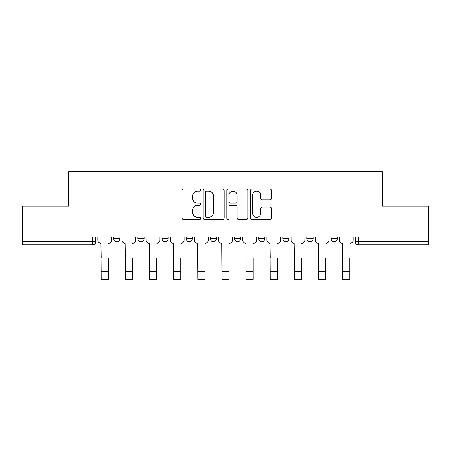 <?xml version="1.0" encoding="UTF-8"?>
<svg xmlns="http://www.w3.org/2000/svg" width="451" height="451" viewBox="0 0 451 451"><rect width="100%" height="100%" fill="white"/><g stroke="black" fill="none" stroke-linecap="round" stroke-linejoin="round"><path stroke-width="0.68" d="M200.734 190.119A1.065 1.065 0 0 0 199.669 189.059L183.523 189.059A1.522 1.522 0 0 0 182.001 190.576L182.001 217.929A1.522 1.522 0 0 0 183.523 219.445L199.669 219.445A1.065 1.065 0 0 0 200.734 218.385A1.065 1.065 0 0 0 199.669 217.32L197.577 217.32A4.865 4.865 0 0 1 192.718 212.46L192.718 210.177A4.865 4.865 0 0 1 197.577 205.318L199.669 205.318A1.065 1.065 0 0 0 200.734 204.252A1.065 1.065 0 0 0 199.669 203.187L197.577 203.187A4.865 4.865 0 0 1 192.718 198.327L192.718 196.05A4.865 4.865 0 0 1 197.577 191.185L199.669 191.185A1.065 1.065 0 0 0 200.734 190.119M306.928 236.916L306.928 238.618L313.118 238.618A3.095 3.095 0 0 1 310.023 241.713A3.095 3.095 0 0 1 306.928 238.618L306.928 236.916M258.626 236.916L258.626 238.618L264.822 238.618A3.095 3.095 0 0 1 261.727 241.713A3.095 3.095 0 0 1 258.626 238.618L258.626 236.916M234.481 236.916L234.481 238.618L240.671 238.618A3.095 3.095 0 0 1 237.576 241.713A3.095 3.095 0 0 1 234.481 238.618L234.481 236.916M186.178 236.916L186.178 238.618L192.374 238.618A3.095 3.095 0 0 1 189.273 241.713A3.095 3.095 0 0 1 186.178 238.618L186.178 236.916M269.907 199.77A1.522 1.522 0 0 0 271.429 198.248L271.429 190.576A1.522 1.522 0 0 0 269.907 189.059L251.979 189.059A1.522 1.522 0 0 0 250.457 190.576L250.457 217.929A1.522 1.522 0 0 0 251.979 219.445L269.907 219.445A1.522 1.522 0 0 0 271.429 217.929L271.429 208.661A1.522 1.522 0 0 0 269.907 207.139L262.234 207.139A1.522 1.522 0 0 0 260.717 208.661L260.717 213.255A4.065 4.065 0 0 1 256.653 217.32A4.065 4.065 0 0 1 252.588 213.255L252.588 195.249A4.065 4.065 0 0 1 256.653 191.185A4.065 4.065 0 0 1 260.717 195.249L260.717 198.248A1.522 1.522 0 0 0 262.234 199.77L269.907 199.77M22.55 236.916L22.55 206.113L68.682 206.113L68.682 171.589L382.318 171.589L382.318 206.113L428.45 206.113L428.45 236.916L22.55 236.916L22.55 241.713L95.775 241.713L95.775 236.916L95.775 241.713A3.095 3.095 0 0 1 92.675 244.814L22.55 244.814L22.55 241.713M224.17 190.576A1.522 1.522 0 0 0 222.653 189.059L204.72 189.059A1.522 1.522 0 0 0 203.204 190.576L203.204 217.929A1.522 1.522 0 0 0 204.72 219.445L222.653 219.445A1.522 1.522 0 0 0 224.17 217.929L224.17 190.576M228.347 189.059L246.28 189.059A1.522 1.522 0 0 1 247.796 190.576L247.796 217.929A1.522 1.522 0 0 1 246.28 219.445L238.607 219.445A1.522 1.522 0 0 1 237.085 217.929L237.085 206.834A1.522 1.522 0 0 0 235.569 205.318L230.478 205.318A1.522 1.522 0 0 0 228.956 206.834L228.956 218.385A1.065 1.065 0 0 1 227.896 219.445A1.065 1.065 0 0 1 226.83 218.385L226.83 190.576A1.522 1.522 0 0 1 228.347 189.059M355.225 236.916L355.225 241.713L428.45 241.713L428.45 244.814L358.325 244.814A3.095 3.095 0 0 1 355.225 241.713L355.225 236.916M428.45 236.916L428.45 241.713M337.269 236.916L337.269 238.618A3.095 3.095 0 0 1 334.174 241.713A3.095 3.095 0 0 1 331.079 238.618L337.269 238.618L337.269 236.916M331.079 236.916L331.079 238.618M313.118 236.916L313.118 238.618M288.973 236.916L288.973 238.618A3.095 3.095 0 0 1 285.872 241.713A3.095 3.095 0 0 1 282.777 238.618L288.973 238.618L288.973 236.916M282.777 236.916L282.777 238.618M264.822 236.916L264.822 238.618L264.822 236.916M240.671 238.618L240.671 236.916L240.671 238.618A3.095 3.095 0 0 1 237.576 241.713M216.519 236.916L216.519 238.618A3.095 3.095 0 0 1 213.424 241.713A3.095 3.095 0 0 1 210.329 238.618A3.095 3.095 0 0 0 213.424 241.713A3.095 3.095 0 0 0 216.519 238.618L216.519 236.916M210.329 236.916L210.329 238.618L216.519 238.618M192.374 236.916L192.374 238.618M168.223 236.916L168.223 238.618A3.095 3.095 0 0 1 165.128 241.713A3.095 3.095 0 0 1 162.027 238.618A3.095 3.095 0 0 0 165.128 241.713A3.095 3.095 0 0 0 168.223 238.618L162.027 238.618L162.027 236.916M137.882 236.916L137.882 238.618L144.072 238.618L144.072 236.916L144.072 238.618A3.095 3.095 0 0 1 140.977 241.713A3.095 3.095 0 0 1 137.882 238.618A3.095 3.095 0 0 0 140.977 241.713M113.731 236.916L113.731 238.618L119.921 238.618L119.921 236.916L119.921 238.618A3.095 3.095 0 0 1 116.826 241.713A3.095 3.095 0 0 1 113.731 238.618A3.095 3.095 0 0 0 116.826 241.713M92.675 236.916L92.675 244.814A3.095 3.095 0 0 0 95.775 241.713M206.395 191.185A1.065 1.065 0 0 0 205.329 192.25L205.329 216.255A1.065 1.065 0 0 0 206.395 217.32L208.593 217.32A4.865 4.865 0 0 0 213.458 212.46L213.458 196.05A4.865 4.865 0 0 0 208.593 191.185L206.395 191.185M237.085 195.328A4.065 4.065 0 0 0 233.02 191.263A4.065 4.065 0 0 0 228.956 195.328L228.956 201.67A1.522 1.522 0 0 0 230.478 203.187L235.569 203.187A1.522 1.522 0 0 0 237.085 201.67L237.085 195.328M97.861 240.169L97.861 236.916L97.861 240.169A3.095 3.095 0 0 0 100.956 243.264L101.193 257.972M100.956 243.264L101.193 279.411L108.313 279.411L108.313 257.972M111.639 240.169L111.639 236.916L111.639 240.169A3.095 3.095 0 0 1 108.544 243.264M108.313 279.411L101.193 279.411M122.012 240.169L122.012 236.916L122.012 240.169A3.095 3.095 0 0 0 125.107 243.264L125.339 257.972M125.107 243.264L125.339 279.411L132.464 279.411L132.464 257.972M135.79 240.169L135.79 236.916L135.79 240.169A3.095 3.095 0 0 1 132.695 243.264M146.163 240.169L146.163 236.916L146.163 240.169A3.095 3.095 0 0 0 149.258 243.264L149.49 257.972M149.258 243.264L149.49 279.411L156.61 279.411L156.61 257.972M159.942 240.169L159.942 236.916L159.942 240.169A3.095 3.095 0 0 1 156.847 243.264M132.464 279.411L125.339 279.411M156.61 279.411L149.49 279.411M170.315 240.169L170.315 236.916L170.315 240.169A3.095 3.095 0 0 0 173.41 243.264L173.641 257.972M173.41 243.264L173.641 279.411L180.761 279.411L180.761 257.972M184.087 240.169L184.087 236.916L184.087 240.169A3.095 3.095 0 0 1 180.992 243.264M194.46 240.169L194.46 236.916L194.46 240.169A3.095 3.095 0 0 0 197.555 243.264L197.792 257.972M197.555 243.264L197.792 279.411L204.912 279.411L204.912 257.972M208.238 240.169L208.238 236.916L208.238 240.169A3.095 3.095 0 0 1 205.143 243.264M218.611 240.169L218.611 236.916L218.611 240.169A3.095 3.095 0 0 0 221.706 243.264L221.937 257.972M221.706 243.264L221.937 279.411L229.063 279.411L229.063 257.972M232.389 240.169L232.389 236.916L232.389 240.169A3.095 3.095 0 0 1 229.294 243.264M180.761 279.411L173.641 279.411M204.912 279.411L197.792 279.411M229.063 279.411L221.937 279.411M242.762 240.169L242.762 236.916L242.762 240.169A3.095 3.095 0 0 0 245.857 243.264L246.088 257.972M245.857 243.264L246.088 279.411L253.208 279.411L253.208 257.972M256.54 240.169L256.54 236.916L256.54 240.169A3.095 3.095 0 0 1 253.445 243.264M253.208 279.411L246.088 279.411M266.913 240.169L266.913 236.916L266.913 240.169A3.095 3.095 0 0 0 270.008 243.264L270.239 257.972M270.008 243.264L270.239 279.411L277.359 279.411L277.359 257.972M280.685 240.169L280.685 236.916L280.685 240.169A3.095 3.095 0 0 1 277.59 243.264M277.359 279.411L270.239 279.411M291.058 240.169L291.058 236.916L291.058 240.169A3.095 3.095 0 0 0 294.153 243.264L294.39 257.972M294.153 243.264L294.39 279.411L301.51 279.411L301.51 257.972M304.837 240.169L304.837 236.916L304.837 240.169A3.095 3.095 0 0 1 301.742 243.264M301.51 279.411L294.39 279.411M315.21 240.169L315.21 236.916L315.21 240.169A3.095 3.095 0 0 0 318.305 243.264L318.536 257.972M318.305 243.264L318.536 279.411L325.661 279.411L325.661 257.972M328.988 240.169L328.988 236.916L328.988 240.169A3.095 3.095 0 0 1 325.893 243.264M325.661 279.411L318.536 279.411M339.361 240.169L339.361 236.916L339.361 240.169A3.095 3.095 0 0 0 342.456 243.264L342.687 257.972M342.456 243.264L342.687 279.411L349.807 279.411L349.807 257.972M353.139 240.169L353.139 236.916L353.139 240.169A3.095 3.095 0 0 1 350.044 243.264M349.807 279.411L342.687 279.411M358.325 236.916L358.325 244.814M108.313 271.592L101.193 271.592M132.464 271.592L125.339 271.592M156.61 271.592L149.49 271.592M180.761 271.592L173.641 271.592M204.912 271.592L197.792 271.592M229.063 271.592L221.937 271.592M253.208 271.592L246.088 271.592M277.359 271.592L270.239 271.592M301.51 271.592L294.39 271.592M325.661 271.592L318.536 271.592M349.807 271.592L342.687 271.592"/></g></svg>
